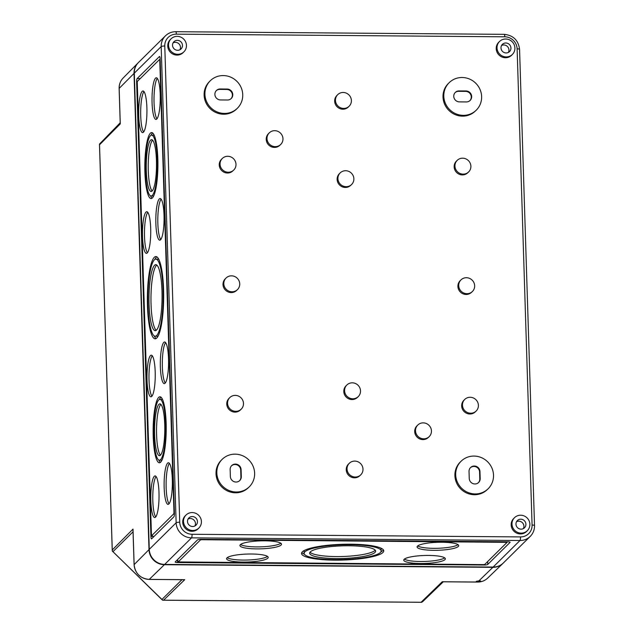 <?xml version="1.0" encoding="UTF-8"?>
<svg xmlns="http://www.w3.org/2000/svg" width="634" height="634" viewBox="0 0 634 634"><rect width="100%" height="100%" fill="white"/><g stroke="black" fill="none" stroke-linecap="round" stroke-linejoin="round"><path stroke-width="0.95" d="M137.15 78.561A3.043 0.602 -89.5 0 0 136.643 82.135L150.924 536.427A3.043 0.602 -89.5 0 0 151.494 538.884A3.043 0.602 -89.5 0 0 151.613 538.829L173.906 516.789A3.043 0.602 -89.5 0 0 174.413 513.207L160.133 58.914A3.043 0.602 -89.5 0 0 159.562 56.458A3.043 0.602 -89.5 0 0 159.443 56.521L137.15 78.561L140.241 78.584M134.305 73.148L161.187 46.583A15.232 14.645 -134.7 0 1 165.403 35.869L138.529 62.433A15.232 14.645 -134.7 0 0 134.305 73.148L149.275 549.353L176.149 522.788A3.043 0.586 -1.8 0 1 179.731 522.226L164.769 46.013A12.189 11.713 -134.7 0 1 176.331 34.157L504.799 36.804A3.043 0.602 -89.5 0 0 504.22 34.347C513.294 35.29 518.406 40.291 519.563 49.349A3.043 0.586 -1.8 0 0 517.114 48.858L532.077 525.063A3.043 0.586 -1.8 0 1 534.525 525.554L519.563 49.349M527.361 530.682L526.561 531.466A9.138 8.789 -134.7 0 1 511.178 524.897A9.138 8.789 -134.7 0 1 513.714 518.469L514.507 517.677A9.138 8.789 -134.7 0 1 527.179 518.002A9.138 8.789 -134.7 0 1 517.693 532.401A9.138 8.789 -134.7 0 1 514.507 517.677M512.391 54.469L511.598 55.261A9.138 8.789 -134.7 0 1 496.216 48.683A9.138 8.789 -134.7 0 1 498.744 42.256L499.544 41.472A9.138 8.789 -134.7 0 1 512.217 41.796A9.138 8.789 -134.7 0 1 502.73 56.196A9.138 8.789 -134.7 0 1 499.544 41.472M488.172 488.727L487.38 489.511A19.297 18.544 -134.7 0 1 466.973 493.149A19.297 18.544 -134.7 0 1 454.903 475.635A19.297 18.544 -134.7 0 1 460.244 462.067L461.045 461.283A19.297 18.544 -134.7 0 1 487.8 461.964A19.297 18.544 -134.7 0 1 488.172 488.727A19.297 18.544 -134.7 0 1 467.765 492.364A19.297 18.544 -134.7 0 1 455.695 474.85A19.297 18.544 -134.7 0 1 461.045 461.283M476.277 110.15L475.476 110.934A19.297 18.544 -134.7 0 1 455.069 114.58A19.297 18.544 -134.7 0 1 443.007 97.057A19.297 18.544 -134.7 0 1 448.349 83.49L449.149 82.705A19.297 18.544 -134.7 0 1 475.904 83.387A19.297 18.544 -134.7 0 1 476.277 110.15A19.297 18.544 -134.7 0 1 455.87 113.787A19.297 18.544 -134.7 0 1 443.8 96.273A19.297 18.544 -134.7 0 1 449.149 82.705M476.134 411.022L475.341 411.815A8.123 7.806 -134.7 0 1 461.671 405.974A8.123 7.806 -134.7 0 1 463.922 400.26L464.714 399.468A8.123 7.806 -134.7 0 1 475.983 399.761A8.123 7.806 -134.7 0 1 467.543 412.56A8.123 7.806 -134.7 0 1 464.714 399.468M468.621 171.925L467.829 172.71A8.123 7.806 -134.7 0 1 454.15 166.869A8.123 7.806 -134.7 0 1 456.401 161.155L457.201 160.37A8.123 7.806 -134.7 0 1 468.463 160.656A8.123 7.806 -134.7 0 1 460.03 173.462A8.123 7.806 -134.7 0 1 457.201 160.37M472.378 291.474L471.585 292.266A8.123 7.806 -134.7 0 1 457.906 286.417A8.123 7.806 -134.7 0 1 460.165 280.703L460.958 279.919A8.123 7.806 -134.7 0 1 472.227 280.204A8.123 7.806 -134.7 0 1 463.787 293.011A8.123 7.806 -134.7 0 1 460.958 279.919M429.178 436.62L428.378 437.412A8.123 7.806 -134.7 0 1 414.707 431.564A8.123 7.806 -134.7 0 1 416.958 425.858L417.758 425.065A8.123 7.806 -134.7 0 1 429.02 425.351A8.123 7.806 -134.7 0 1 420.588 438.157A8.123 7.806 -134.7 0 1 417.758 425.065M360.722 474.834L359.93 475.619A8.123 7.806 -134.7 0 1 346.251 469.778A8.123 7.806 -134.7 0 1 348.502 464.064L349.302 463.28A8.123 7.806 -134.7 0 1 360.564 463.565A8.123 7.806 -134.7 0 1 352.132 476.372A8.123 7.806 -134.7 0 1 349.302 463.28M358.265 396.583L357.465 397.367A8.123 7.806 -134.7 0 1 343.794 391.527A8.123 7.806 -134.7 0 1 346.045 385.813L346.838 385.02A8.123 7.806 -134.7 0 1 358.107 385.313A8.123 7.806 -134.7 0 1 349.675 398.112A8.123 7.806 -134.7 0 1 346.838 385.02M351.601 184.478L350.8 185.263A8.123 7.806 -134.7 0 1 337.129 179.422A8.123 7.806 -134.7 0 1 339.38 173.708L340.173 172.923A8.123 7.806 -134.7 0 1 351.442 173.209A8.123 7.806 -134.7 0 1 343.01 186.016A8.123 7.806 -134.7 0 1 340.173 172.923M349.136 106.219L348.343 107.011A8.123 7.806 -134.7 0 1 334.665 101.171A8.123 7.806 -134.7 0 1 336.923 95.457L337.716 94.664A8.123 7.806 -134.7 0 1 348.977 94.957A8.123 7.806 -134.7 0 1 340.545 107.756A8.123 7.806 -134.7 0 1 337.716 94.664M280.688 144.433L279.887 145.226A8.123 7.806 -134.7 0 1 266.217 139.377A8.123 7.806 -134.7 0 1 268.467 133.663L269.26 132.878A8.123 7.806 -134.7 0 1 280.529 133.164A8.123 7.806 -134.7 0 1 272.089 145.971A8.123 7.806 -134.7 0 1 269.26 132.878M249.289 486.801L248.496 487.586A19.297 18.544 -134.7 0 1 228.089 491.231A19.297 18.544 -134.7 0 1 216.02 473.709A19.297 18.544 -134.7 0 1 221.369 460.141L222.162 459.357A19.297 18.544 -134.7 0 1 248.916 460.038A19.297 18.544 -134.7 0 1 249.289 486.801A19.297 18.544 -134.7 0 1 228.89 490.439A19.297 18.544 -134.7 0 1 216.82 472.924A19.297 18.544 -134.7 0 1 222.162 459.357M237.393 108.224L236.601 109.008A19.297 18.544 -134.7 0 1 216.194 112.654A19.297 18.544 -134.7 0 1 204.124 95.14A19.297 18.544 -134.7 0 1 209.466 81.564L210.266 80.78A19.297 18.544 -134.7 0 1 237.021 81.461A19.297 18.544 -134.7 0 1 237.393 108.224A19.297 18.544 -134.7 0 1 216.987 111.869A19.297 18.544 -134.7 0 1 204.917 94.347A19.297 18.544 -134.7 0 1 210.266 80.78M241.237 409.136L240.444 409.921A8.123 7.806 -134.7 0 1 226.766 404.08A8.123 7.806 -134.7 0 1 229.017 398.366L229.817 397.573A8.123 7.806 -134.7 0 1 241.078 397.867A8.123 7.806 -134.7 0 1 232.646 410.666A8.123 7.806 -134.7 0 1 229.817 397.573M233.724 170.031L232.932 170.823A8.123 7.806 -134.7 0 1 219.253 164.975A8.123 7.806 -134.7 0 1 221.504 159.261L222.304 158.476A8.123 7.806 -134.7 0 1 233.566 158.762A8.123 7.806 -134.7 0 1 225.133 171.568A8.123 7.806 -134.7 0 1 222.304 158.476M237.481 289.579L236.688 290.372A8.123 7.806 -134.7 0 1 223.009 284.531A8.123 7.806 -134.7 0 1 225.26 278.817L226.061 278.025A8.123 7.806 -134.7 0 1 237.322 278.318A8.123 7.806 -134.7 0 1 228.89 291.117A8.123 7.806 -134.7 0 1 226.061 278.025M198.894 528.035L198.101 528.819A9.138 8.789 -134.7 0 1 182.719 522.25A9.138 8.789 -134.7 0 1 185.247 515.822L186.047 515.03A9.138 8.789 -134.7 0 1 198.719 515.355A9.138 8.789 -134.7 0 1 189.233 529.755A9.138 8.789 -134.7 0 1 186.047 515.03M183.931 51.822L183.139 52.614A9.138 8.789 -134.7 0 1 167.748 46.036A9.138 8.789 -134.7 0 1 170.284 39.609L171.077 38.825A9.138 8.789 -134.7 0 1 183.757 39.149A9.138 8.789 -134.7 0 1 174.263 53.549A9.138 8.789 -134.7 0 1 171.077 38.825M178.178 561.55L177.583 561.542L178.178 560.955L178.209 561.946L200.502 539.906L201.699 539.716L507.089 542.339L484.772 564.418L483.576 564.609L178.209 561.946M177.52 559.656L177.615 562.54A3.043 0.586 -1.8 0 1 175.166 562.041A3.043 0.586 -1.8 0 1 175.222 561.922L197.523 539.883A3.043 0.586 -1.8 0 1 201.105 539.32L507.668 541.793A3.043 0.586 -1.8 0 1 510.116 542.284A3.043 0.586 -1.8 0 1 510.053 542.403L487.76 564.442A3.043 0.586 -1.8 0 1 484.178 565.013L177.615 562.54M152.437 535.849L150.924 536.427M151.898 535.857L151.914 536.435L154.014 536.451M137.237 81.548L151.478 535.857L173.811 513.802L173.978 512.605L159.768 60.309L159.538 59.509L137.237 81.548M164.674 564.418L191.547 537.854A3.043 0.602 -89.5 0 0 192.054 534.272L520.514 536.919A3.043 0.602 90.5 0 1 520.007 540.501A15.232 14.645 45.3 0 0 530.246 536.388L503.372 562.952A15.232 14.645 -134.7 0 1 493.133 567.065L164.674 564.418A15.232 14.645 -134.7 0 1 149.275 549.353M469.025 471.466A5.587 5.365 -134.7 0 1 476.483 466.489A5.587 5.365 -134.7 0 1 479.97 471.561L480.192 478.535A5.587 5.365 -134.7 0 1 472.734 483.512A5.587 5.365 -134.7 0 1 469.247 478.44L469.025 471.466M230.142 469.548A5.587 5.365 -134.7 0 1 237.599 464.564A5.587 5.365 -134.7 0 1 241.094 469.635L241.308 476.609A5.587 5.365 -134.7 0 1 233.859 481.586A5.587 5.365 -134.7 0 1 230.364 476.522L230.142 469.548M182.481 45.363A5.08 4.882 45.3 0 0 173.938 41.709A5.08 4.882 45.3 0 0 174.033 48.755A5.08 4.882 45.3 0 0 182.481 45.363M197.451 521.568A5.08 4.882 45.3 0 0 188.9 517.923A5.08 4.882 45.3 0 0 189.003 524.96A5.08 4.882 45.3 0 0 197.451 521.568M525.911 524.215A5.08 4.882 45.3 0 0 517.36 520.569A5.08 4.882 45.3 0 0 517.463 527.607A5.08 4.882 45.3 0 0 525.911 524.215M510.941 48.01A5.08 4.882 45.3 0 0 502.397 44.356A5.08 4.882 45.3 0 0 502.493 51.402A5.08 4.882 45.3 0 0 510.941 48.01M523.359 528.621A5.08 4.882 45.3 0 0 516.52 521.703M194.9 525.974A5.08 4.882 45.3 0 0 188.06 519.056M179.929 49.769A5.08 4.882 45.3 0 0 173.09 42.85M508.389 52.416A5.08 4.882 45.3 0 0 501.549 45.497M220.172 88.99L227.138 89.053A5.587 5.365 -134.7 0 1 231.244 98.5A5.587 5.365 -134.7 0 1 227.487 100.006L220.521 99.95A5.587 5.365 -134.7 0 1 216.424 90.504A5.587 5.365 -134.7 0 1 220.172 88.99L219.776 89.386L226.742 89.442A5.587 5.365 -134.7 0 1 231.038 98.69M216.226 90.702A5.587 5.365 -134.7 0 1 219.776 89.386M459.056 90.916L466.022 90.971A5.587 5.365 -134.7 0 1 470.119 100.426A5.587 5.365 -134.7 0 1 466.37 101.931L459.396 101.876A5.587 5.365 -134.7 0 1 455.299 92.429A5.587 5.365 -134.7 0 1 459.056 90.916L458.659 91.312L465.625 91.367A5.587 5.365 -134.7 0 1 469.921 100.616M455.109 92.627A5.587 5.365 -134.7 0 1 458.659 91.312M231.497 465.816A5.587 5.365 -134.7 0 1 240.698 470.024L240.912 476.998A5.587 5.365 -134.7 0 1 239.557 480.723M470.38 467.741A5.587 5.365 -134.7 0 1 479.573 471.95L479.795 478.924A5.587 5.365 -134.7 0 1 478.44 482.648M444.672 557.841A20.819 3.986 -1.8 0 1 424.621 561.462A20.819 3.986 -1.8 0 1 404.381 559.109M404.151 559.307A20.819 3.986 -1.8 0 1 426.547 555.439A20.819 3.986 -1.8 0 1 445.361 558.816A20.819 3.986 -1.8 0 1 424.685 563.452A20.819 3.986 -1.8 0 1 403.747 560.123A20.819 3.986 -1.8 0 1 404.151 559.307M458.01 544.654A20.819 3.986 -1.8 0 1 437.959 548.275A20.819 3.986 -1.8 0 1 417.719 545.922M417.489 546.12A20.819 3.986 -1.8 0 1 439.885 542.252A20.819 3.986 -1.8 0 1 458.699 545.628A20.819 3.986 -1.8 0 1 438.023 550.272A20.819 3.986 -1.8 0 1 417.085 546.936A20.819 3.986 -1.8 0 1 417.489 546.12M280.838 543.227A20.819 3.986 -1.8 0 1 260.788 546.849A20.819 3.986 -1.8 0 1 240.548 544.495M240.318 544.693A20.819 3.986 -1.8 0 1 262.714 540.826A20.819 3.986 -1.8 0 1 281.536 544.202A20.819 3.986 -1.8 0 1 260.851 548.846A20.819 3.986 -1.8 0 1 239.914 545.509A20.819 3.986 -1.8 0 1 240.318 544.693M267.5 556.414A20.819 3.986 -1.8 0 1 247.45 560.036A20.819 3.986 -1.8 0 1 227.21 557.682M226.98 557.88A20.819 3.986 -1.8 0 1 249.376 554.013A20.819 3.986 -1.8 0 1 268.198 557.389A20.819 3.986 -1.8 0 1 247.514 562.025A20.819 3.986 -1.8 0 1 226.576 558.697A20.819 3.986 -1.8 0 1 226.98 557.88M383.388 549.884A41.131 7.877 -1.8 0 1 380.915 551.857M304.423 554.259A41.131 7.877 -1.8 0 1 301.832 552.452M302.331 551.842A41.131 7.877 -1.8 0 1 346.568 544.202A41.131 7.877 -1.8 0 1 383.752 550.875A41.131 7.877 -1.8 0 1 342.891 560.036A41.131 7.877 -1.8 0 1 301.53 553.458A41.131 7.877 -1.8 0 1 302.331 551.842M380.796 548.077A38.547 7.378 -1.8 0 1 381.105 548.965L381.169 550.954A38.547 7.378 -1.8 0 1 342.875 559.545A38.547 7.378 -1.8 0 1 304.114 553.371A38.547 7.378 -1.8 0 1 304.859 551.857A38.547 7.378 -1.8 0 1 346.322 544.701A38.547 7.378 -1.8 0 1 381.169 550.954M304.114 553.371L304.051 551.382A38.547 7.378 -1.8 0 1 304.304 550.478M375.185 550.146A33.008 6.316 -1.8 0 1 342.772 556.486A33.008 6.316 -1.8 0 1 310.034 552.19M310.288 551.905A33.008 6.316 -1.8 0 1 345.792 545.779A33.008 6.316 -1.8 0 1 375.629 551.128A33.008 6.316 -1.8 0 1 342.836 558.483A33.008 6.316 -1.8 0 1 309.654 553.205A33.008 6.316 -1.8 0 1 310.288 551.905M143.966 91.597A20.819 4.129 -89.5 0 0 140.669 111.774A20.819 4.129 -89.5 0 0 143.641 131.999M146.89 107.756A20.819 4.129 -89.5 0 0 142.975 90.971A20.819 4.129 -89.5 0 0 138.68 111.758A20.819 4.129 -89.5 0 0 142.642 132.609A20.819 4.129 -89.5 0 0 146.89 107.756M157.303 78.41A20.819 4.129 -89.5 0 0 154.007 98.587A20.819 4.129 -89.5 0 0 156.978 118.82M160.228 94.569A20.819 4.129 -89.5 0 0 156.313 77.784A20.819 4.129 -89.5 0 0 152.017 98.571A20.819 4.129 -89.5 0 0 155.98 119.422A20.819 4.129 -89.5 0 0 160.228 94.569M169.405 463.359A20.819 4.129 -89.5 0 0 166.108 483.536A20.819 4.129 -89.5 0 0 169.08 503.768M172.329 479.518A20.819 4.129 -89.5 0 0 168.414 462.741A20.819 4.129 -89.5 0 0 164.119 483.52A20.819 4.129 -89.5 0 0 168.073 504.371A20.819 4.129 -89.5 0 0 172.329 479.518M156.067 476.546A20.819 4.129 -89.5 0 0 152.77 496.723A20.819 4.129 -89.5 0 0 155.742 516.956M158.991 492.705A20.819 4.129 -89.5 0 0 155.076 475.92A20.819 4.129 -89.5 0 0 150.781 496.707A20.819 4.129 -89.5 0 0 154.736 517.558A20.819 4.129 -89.5 0 0 158.991 492.705M147.762 212.342A20.819 4.129 -89.5 0 0 144.465 232.519A20.819 4.129 -89.5 0 0 147.437 252.744M150.686 228.502A20.819 4.129 -89.5 0 0 146.771 211.716A20.819 4.129 -89.5 0 0 142.476 232.504A20.819 4.129 -89.5 0 0 146.438 253.354A20.819 4.129 -89.5 0 0 150.686 228.502M161.099 199.155A20.819 4.129 -89.5 0 0 157.803 219.332A20.819 4.129 -89.5 0 0 160.774 239.565M164.024 215.314A20.819 4.129 -89.5 0 0 160.109 198.529A20.819 4.129 -89.5 0 0 155.813 219.316A20.819 4.129 -89.5 0 0 159.776 240.167A20.819 4.129 -89.5 0 0 164.024 215.314M152.271 355.801A20.819 4.129 -89.5 0 0 148.974 375.978A20.819 4.129 -89.5 0 0 151.946 396.21M155.195 371.96A20.819 4.129 -89.5 0 0 151.28 355.175A20.819 4.129 -89.5 0 0 146.985 375.962A20.819 4.129 -89.5 0 0 150.947 396.813A20.819 4.129 -89.5 0 0 155.195 371.96M165.609 342.614A20.819 4.129 -89.5 0 0 162.312 362.791A20.819 4.129 -89.5 0 0 165.284 383.023M168.533 358.773A20.819 4.129 -89.5 0 0 164.618 341.995A20.819 4.129 -89.5 0 0 160.323 362.775A20.819 4.129 -89.5 0 0 164.285 383.625A20.819 4.129 -89.5 0 0 168.533 358.773M152.635 132.958A33.008 6.546 -89.5 0 0 151.003 135.304M150.512 195.827A33.008 6.546 -89.5 0 0 152.105 198.196M157.842 159.174A33.008 6.546 -89.5 0 0 151.645 132.569A33.008 6.546 -89.5 0 0 144.829 165.514A33.008 6.546 -89.5 0 0 151.106 198.577A33.008 6.546 -89.5 0 0 157.842 159.174M154.228 135.327A30.424 6.031 -89.5 0 0 153.61 135.161L151.621 135.145A30.424 6.031 -89.5 0 0 145.345 165.522A30.424 6.031 -89.5 0 0 151.13 195.993A30.424 6.031 -89.5 0 0 157.343 159.673A30.424 6.031 -89.5 0 0 151.621 135.145M151.13 195.993L153.119 196.009A30.424 6.031 -89.5 0 0 153.745 195.851M152.572 140.177A25.899 5.135 -89.5 0 0 148.229 165.545A25.899 5.135 -89.5 0 0 152.168 190.985M156.455 160.553A25.899 5.135 -89.5 0 0 151.581 139.678A25.899 5.135 -89.5 0 0 146.24 165.529A25.899 5.135 -89.5 0 0 151.169 191.468A25.899 5.135 -89.5 0 0 156.455 160.553M160.933 397.161A33.008 6.546 -89.5 0 0 159.3 399.507M158.817 460.03A33.008 6.546 -89.5 0 0 160.41 462.4M166.148 423.377A33.008 6.546 -89.5 0 0 159.942 396.773A33.008 6.546 -89.5 0 0 153.135 429.725A33.008 6.546 -89.5 0 0 159.411 462.78A33.008 6.546 -89.5 0 0 166.148 423.377M162.534 399.531A30.424 6.031 -89.5 0 0 161.916 399.365L159.927 399.349A30.424 6.031 -89.5 0 0 153.642 429.725A30.424 6.031 -89.5 0 0 159.435 460.197A30.424 6.031 -89.5 0 0 165.64 423.877A30.424 6.031 -89.5 0 0 159.927 399.349M159.435 460.197L161.424 460.213A30.424 6.031 -89.5 0 0 162.042 460.062M160.877 404.381A25.899 5.135 -89.5 0 0 156.535 429.749A25.899 5.135 -89.5 0 0 160.465 455.188M164.753 424.756A25.899 5.135 -89.5 0 0 159.887 403.882A25.899 5.135 -89.5 0 0 154.545 429.733A25.899 5.135 -89.5 0 0 159.467 455.672A25.899 5.135 -89.5 0 0 164.753 424.756M156.852 256.857A41.131 8.155 -89.5 0 0 154.799 259.472M154.181 335.854A41.131 8.155 -89.5 0 0 156.194 338.501M163.588 289.706A41.131 8.155 -89.5 0 0 155.861 256.548A41.131 8.155 -89.5 0 0 147.373 297.608A41.131 8.155 -89.5 0 0 155.195 338.802A41.131 8.155 -89.5 0 0 163.588 289.706M158.865 259.504A38.547 7.64 -89.5 0 0 157.826 259.14L155.837 259.124A38.547 7.64 -89.5 0 0 147.88 297.608A38.547 7.64 -89.5 0 0 155.219 336.218A38.547 7.64 -89.5 0 0 163.081 290.206A38.547 7.64 -89.5 0 0 155.837 259.124M155.219 336.218L157.208 336.234A38.547 7.64 -89.5 0 0 158.246 335.885M156.788 265.06A33.008 6.546 -89.5 0 0 150.971 297.639A33.008 6.546 -89.5 0 0 156.257 330.298M161.995 291.275A33.008 6.546 -89.5 0 0 155.79 264.671A33.008 6.546 -89.5 0 0 148.982 297.623A33.008 6.546 -89.5 0 0 155.259 330.679A33.008 6.546 -89.5 0 0 161.995 291.275M120.206 122.798L99.498 144.061L112.289 551.041L113.018 551.612L133.061 531.815M183.702 579.666L184.732 579.674L163.62 600.168L162.51 600.176L161.939 599.463L162.51 600.176L421.816 602.268L443.277 581.798L422.767 601.563M442.96 581.75L442.239 581.75L421.127 602.237L421.816 602.268M133.045 530.143L133.013 529.081L112.281 549.94L112.289 551.041L161.939 599.463L181.95 579.69M138.394 62.576A15.232 14.645 45.3 0 0 138.125 62.837A15.232 14.645 45.3 0 0 134.028 73.425L148.998 549.63L134.091 564.672L132.989 529.62M503.238 563.095A15.232 14.645 -134.7 0 1 502.968 563.357A15.232 14.645 -134.7 0 1 492.856 567.343L478.955 580.831L476.285 581.33L478.076 581.687C481.19 581.243 481.483 580.966 478.955 580.831L480.746 581.037M99.498 144.061L99.546 144.758L120.278 123.892L119.16 88.38L134.028 73.425M492.856 567.343L164.396 564.696A15.232 14.645 -134.7 0 1 148.998 549.63M120.254 123.139L120.278 123.892M164.769 46.013A3.043 0.586 -1.8 0 0 161.187 46.583L176.149 522.788A15.232 14.645 -134.7 0 0 191.547 537.854L520.007 540.501L493.133 567.065M520.514 536.919A12.189 11.713 45.3 0 0 532.077 525.063M517.114 48.858A12.189 11.713 45.3 0 0 504.799 36.804M192.054 534.272A12.189 11.713 -134.7 0 1 179.731 522.226M507.049 541.785L507.065 542.3M506.257 541.777L506.273 542.173M201.691 539.32L201.699 539.716M200.487 539.328L200.502 539.906M487.673 561.558L487.76 564.442M484.162 564.577L484.178 565.013M160.148 59.509L159.617 59.509M160.18 60.309L159.768 60.309M174.39 512.605L173.978 512.605M174.413 513.802L173.811 513.802M152.509 535.849L151.518 535.841M137.087 82.143L136.643 82.135M175.642 31.755A3.043 0.602 90.5 0 1 175.761 31.7A3.043 0.602 90.5 0 1 176.331 34.157M226.742 89.442L227.138 89.053M465.625 91.367L466.022 90.971M240.698 470.024L241.094 469.635M240.912 476.998L241.308 476.609M479.573 471.95L479.97 471.561M479.795 478.924L480.192 478.535M184.732 579.674L149.259 579.389A14.962 14.384 -134.7 0 1 134.131 564.593L133.013 529.081M184.209 579.706L149.18 579.428A2.029 0.404 -89.5 0 0 149.259 579.389L164.396 564.696M138.125 62.837L123.186 77.982A14.962 14.384 45.3 0 0 119.16 88.38L119.168 88.538M134.131 564.743L134.091 564.672C135.232 573.572 140.257 578.493 149.18 579.428M478.076 581.687L477.719 582.036A14.962 14.384 -134.7 0 0 487.649 578.121L502.968 563.357M477.56 582.036A2.029 0.404 -89.5 0 0 477.64 582.075A2.029 0.404 -89.5 0 0 477.719 582.036L442.239 581.75M507.089 542.339L507.073 541.785M178.194 561.986L178.162 560.995M159.578 59.485L160.148 59.493M151.478 535.857L152.477 535.865M530.246 536.388C533.17 533.4 534.597 529.786 534.525 525.554M504.22 34.347L175.761 31.7C171.727 31.724 168.279 33.111 165.403 35.869M421.515 602.3L162.993 600.216M112.416 551.176L162.375 600.057M123.186 77.982C120.412 80.89 119.057 84.385 119.129 88.459L120.23 123.511M112.242 550.581L99.475 144.346M487.649 578.121C484.859 580.736 481.523 582.052 477.64 582.075L442.603 581.79"/></g></svg>
